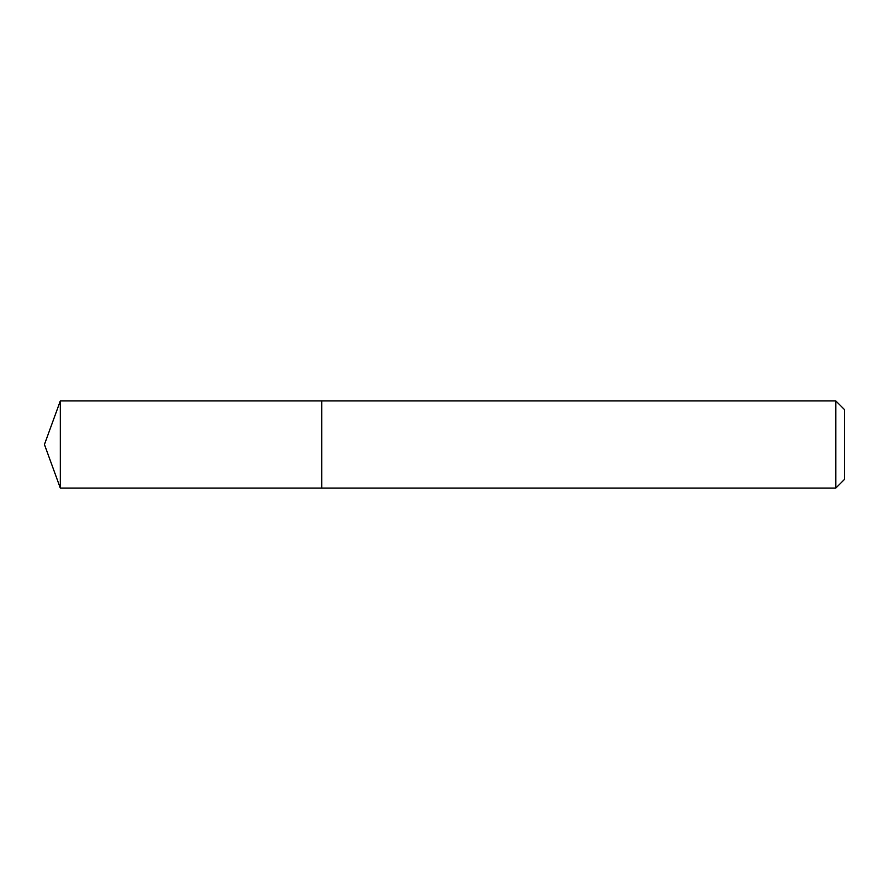 <?xml version="1.0" encoding="UTF-8"?>
<svg xmlns="http://www.w3.org/2000/svg" width="889" height="889" viewBox="0 0 889 889"><rect width="100%" height="100%" fill="white"/><g stroke="black" fill="none" stroke-linecap="round" stroke-linejoin="round"><path stroke-width="1.33" d="M321.718 400.928L60.308 400.928L60.308 488.072L321.718 488.072L321.718 400.928L321.718 488.072L835.838 488.072L835.838 400.928L321.718 400.928M60.308 488.072L44.45 444.5L60.308 400.928M835.838 400.928L844.55 409.64L844.55 479.36L835.838 488.072"/></g></svg>
